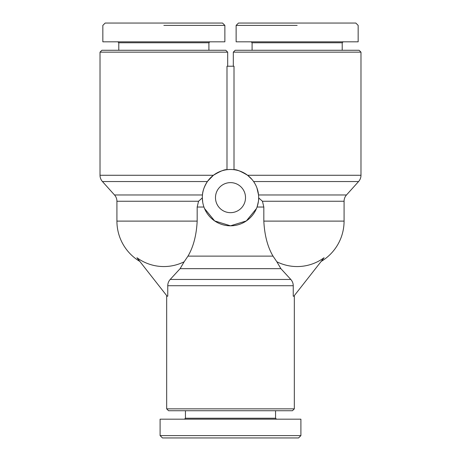 <?xml version="1.0" encoding="UTF-8"?>
<svg xmlns="http://www.w3.org/2000/svg" width="461" height="461" viewBox="0 0 461 461"><rect width="100%" height="100%" fill="white"/><g stroke="black" fill="none" stroke-linecap="round" stroke-linejoin="round"><path stroke-width="0.69" d="M227.682 66.228L227.682 52.151L225.809 50.272L101.898 50.272L100.02 52.151L100.02 175.272A9.387 9.387 0 0 0 102.434 181.548L114.507 194.968A9.387 9.387 0 0 1 116.921 201.25L116.921 221.113L197.175 221.113L197.175 207.035L198.553 201.25L202.298 197.902M207.646 181.19L213.403 175.272C220.387 171.129 224.916 169.273 226.991 169.706L226.991 66.228L234.009 66.228L234.009 169.706C236.084 169.273 240.613 171.129 247.597 175.272L252.109 179.588M258.638 196.559L258.661 197.648A28.161 28.161 0 0 1 230.5 225.809A28.161 28.161 0 0 1 202.339 197.648L202.339 197.452M139.337 261.133A46.936 46.936 0 0 1 116.921 221.113M184.158 261.767L180.107 268.665L170.201 279.452C168.599 281.25 167.781 283.342 167.758 285.722L167.758 296.21L167.141 296.21L136.929 257.722A45.443 45.443 0 0 0 184.158 261.767L187.984 256.12C193.39 246.935 196.449 235.266 197.175 221.113C196.449 235.266 193.39 246.935 187.984 256.12L273.016 256.12L276.842 261.767A45.443 45.443 0 0 0 324.071 257.722L293.859 296.21L293.242 296.21L293.242 285.722C293.219 283.342 292.401 281.25 290.799 279.452L280.893 268.665L276.842 261.767M258.679 197.896L262.447 201.25L344.079 201.25L344.079 221.113A46.936 46.936 0 0 1 321.663 261.133M262.447 201.25L263.825 207.035L263.825 221.113C264.551 235.266 267.611 246.935 273.016 256.12M344.079 201.25A9.387 9.387 0 0 1 346.493 194.968L258.535 194.968L256.938 187.95M233.318 66.228L233.318 52.151L360.98 52.151L360.98 175.272A9.387 9.387 0 0 1 358.566 181.548L346.493 194.968M253.354 181.19L252.3 179.819M202.702 202.143L202.339 197.648A28.161 28.161 0 0 1 230.5 169.487A28.161 28.161 0 0 1 258.661 197.648M256.472 208.528L246.341 220.928L230.5 225.809L214.659 220.928L204.528 208.528M258.661 197.89C258.944 198.881 258.408 201.93 257.048 207.035L263.825 207.035M245.517 197.648A15.017 15.017 0 0 1 230.5 212.665A15.017 15.017 0 0 1 215.483 197.648A15.017 15.017 0 0 1 230.5 182.625A15.017 15.017 0 0 1 245.517 197.648M294.331 295.616L294.331 408.849L166.669 408.849L166.669 295.616M118.794 50.272L118.794 42.764L208.908 42.764L208.908 50.272M117.855 41.824L118.794 42.764M208.908 42.764L209.847 41.824M163.851 25.395L224.87 25.395L222.519 23.05L105.183 23.05L102.838 25.395L102.838 41.824L224.87 41.824L224.87 25.395M251.153 41.824L252.092 42.764L252.092 50.272M342.206 50.272L342.206 42.764L343.145 41.824M252.092 42.764L342.206 42.764M297.149 25.395L236.13 25.395L238.481 23.05L355.817 23.05L358.162 25.395L358.162 41.824L236.13 41.824L236.13 25.395M233.318 52.151L235.191 50.272L359.102 50.272L360.98 52.151M276.496 419.176L275.557 418.236L185.443 418.236L185.443 410.728M160.1 435.605L160.1 419.176L300.9 419.176L300.9 435.605L160.1 435.605L162.445 437.95L298.555 437.95L300.9 435.605M166.669 408.849L168.547 410.728L292.453 410.728L294.331 408.849M100.02 52.151L227.682 52.151M202.367 196.455L202.465 194.968C202.633 191.01 204.275 186.538 207.392 181.548L102.434 181.548M213.403 175.272L100.02 175.272M263.825 221.113L344.079 221.113M253.608 181.548L358.566 181.548M360.98 175.272L247.597 175.272M167.758 285.722L293.242 285.722M290.799 279.452L170.201 279.452M180.107 268.665L280.893 268.665M202.465 194.968L114.507 194.968M197.175 207.035L203.952 207.035M116.921 201.25L198.553 201.25M185.443 418.236L184.504 419.176M275.557 418.236L275.557 410.728"/></g></svg>
